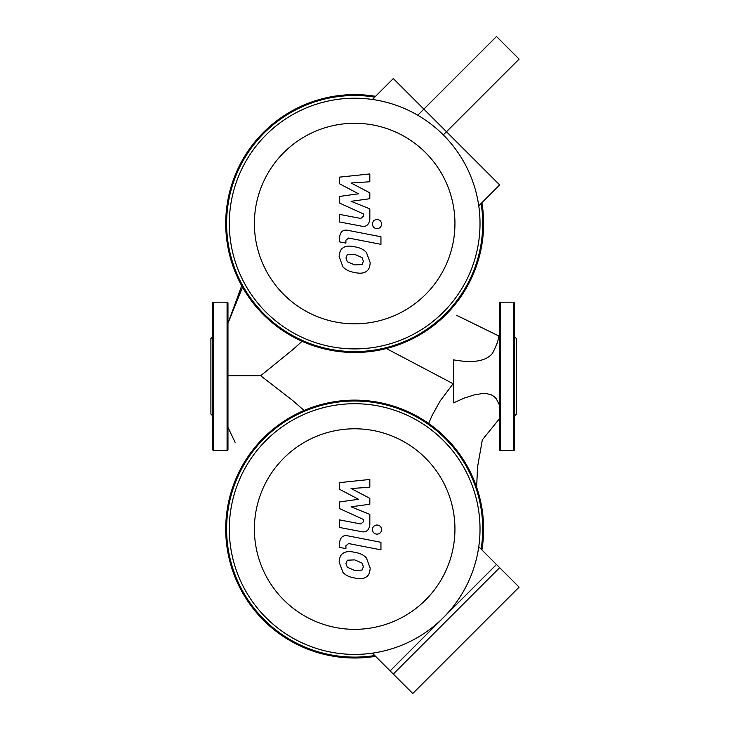 <?xml version="1.0" encoding="UTF-8"?>
<svg xmlns="http://www.w3.org/2000/svg" width="730" height="730" viewBox="0 0 730 730"><rect width="100%" height="100%" fill="white"/><g stroke="black" fill="none" stroke-linecap="round" stroke-linejoin="round"><path stroke-width="1.09" d="M362.034 570.103L363.367 566.818L362.034 563.067L354.698 559.892L347.307 560.202L345.965 563.432L347.307 567.246L354.698 570.431L362.034 570.103M366.451 558.048C363.841 555.028 359.926 553.121 354.698 552.336C349.415 551.086 345.482 551.46 342.881 553.468C340.645 554.846 339.404 557.729 339.158 562.109L342.881 572.265C345.482 575.277 349.415 577.184 354.698 577.987C359.926 579.228 363.841 578.844 366.451 576.846C368.687 575.441 369.927 572.539 370.183 568.141L366.451 558.048M380.951 542.28L348.173 535.911C343.127 534.761 340.244 537.152 339.505 543.065L339.505 547.372L345.91 548.613L345.91 545.712L348.639 543.567L380.951 549.845L380.951 542.28M372.419 529.578C372.674 532.371 374.207 533.904 377.009 534.168C379.801 533.904 381.334 532.371 381.598 529.578C381.334 526.786 379.801 525.253 377.009 524.989C374.207 525.253 372.674 526.786 372.419 529.578M339.505 489.264L358.54 499.302L339.505 501.948L339.505 508.564L363.43 519.45L363.43 521.804L360.711 523.957L339.487 519.879L339.487 527.443L361.204 531.613C366.259 532.736 369.134 530.336 369.845 524.414L369.827 514.385L351.084 506.821L369.827 504.229L369.827 498.316L351.084 488.507L369.827 487.266L369.827 479.455L339.505 482.649L339.505 489.264M417.743 115.24L496.482 36.5L519.103 59.121L443.302 134.922A125.35 125.35 0 0 0 266.03 134.922A125.35 125.35 0 0 0 266.03 312.194A125.35 125.35 0 0 0 443.302 312.194A125.35 125.35 0 0 0 443.302 134.922M519.103 587.139L412.742 693.5L390.121 670.879L496.482 564.518L519.103 587.139M227.97 375.804L260.674 375.731L292.995 349.488L302.092 341.293M304.091 410.452L292.657 400.487L260.674 375.731M428.647 423.455L432.078 415.516L440.144 400.98L453.12 383.734M499.338 404.84L496.272 398.744L494.283 396.627L491.226 394.766L486.363 393.607L481.773 393.625L474.217 394.912L464.481 398.014L453.503 402.86L453.503 359.853C473.414 363.403 486.454 361.149 492.631 353.092C497.395 343.556 499.302 337.771 498.353 335.754L456.834 315.424M499.338 335.736L498.334 335.736M481.909 549.945A128.945 128.945 0 0 0 354.671 400.122A128.945 128.945 0 0 0 225.725 529.067A128.945 128.945 0 0 0 375.548 656.307M374.764 655.522A128.042 128.042 0 0 1 226.619 529.067A128.042 128.042 0 0 1 354.671 401.016A128.042 128.042 0 0 1 481.125 549.161M227.076 450.437A0.894 0.894 0 0 0 227.97 449.543L227.97 303.078A0.894 0.894 0 0 0 227.076 302.184L227.076 450.437L213.598 450.437A0.894 0.894 0 0 1 212.695 449.543L212.695 303.078A0.894 0.894 0 0 1 213.598 302.184L227.076 302.184M212.695 415.845L210.897 414.047L210.897 338.574L212.695 336.776M499.338 303.078A0.894 0.894 0 0 1 500.233 302.184L500.233 450.437A0.894 0.894 0 0 1 499.338 449.543L499.338 303.078M514.614 424.559L514.614 449.543A0.894 0.894 0 0 1 513.71 450.437L513.71 302.184A0.894 0.894 0 0 1 514.614 303.078L514.614 328.062M514.614 449.543L514.614 303.078M514.614 415.845L516.402 414.047L516.402 338.574L514.614 336.776M514.614 416.018L514.614 407.486M375.548 96.314A128.945 128.945 0 0 0 225.725 223.553A128.945 128.945 0 0 0 354.671 352.499A128.945 128.945 0 0 0 481.909 202.675M481.125 203.46A128.042 128.042 0 0 1 354.671 351.595A128.042 128.042 0 0 1 226.619 223.553A128.042 128.042 0 0 1 374.764 97.099M443.302 617.699A125.35 125.35 0 0 0 443.302 440.427A125.35 125.35 0 0 0 266.03 440.427A125.35 125.35 0 0 0 266.03 617.699A125.35 125.35 0 0 0 443.302 617.699M283.76 458.157A100.275 100.275 0 0 1 425.572 458.157A100.275 100.275 0 0 1 425.572 599.969A100.275 100.275 0 0 1 283.76 599.969A100.275 100.275 0 0 1 283.76 458.157M372.391 653.149L393.297 674.055L499.658 567.694L478.752 546.788M362.034 264.598L363.367 261.303L362.034 257.553L354.698 254.387L347.307 254.697L345.965 257.927L347.307 261.732L354.698 264.917L362.034 264.598M366.451 252.543C363.841 249.523 359.926 247.616 354.698 246.822C349.415 245.572 345.482 245.955 342.881 247.963C340.645 249.341 339.404 252.224 339.158 256.604L342.881 266.751C345.482 269.772 349.415 271.679 354.698 272.482C359.926 273.723 363.841 273.339 366.451 271.332C368.687 269.936 369.927 267.034 370.183 262.636L366.451 252.543M380.951 236.766L348.173 230.397C343.127 229.257 340.244 231.638 339.505 237.56L339.505 241.867L345.91 243.108L345.91 240.197L348.639 238.053L380.951 244.331L380.951 236.766M372.419 224.073C372.674 226.866 374.207 228.399 377.009 228.654C379.801 228.399 381.334 226.866 381.598 224.073C381.334 221.272 379.801 219.748 377.009 219.484C374.207 219.748 372.674 221.272 372.419 224.073M339.505 183.759L358.54 193.797L339.505 196.443L339.505 203.049L363.43 213.945L363.43 216.29L360.711 218.452L339.487 214.374L339.487 221.938L361.204 226.099C366.259 227.222 369.134 224.831 369.845 218.909L369.827 208.88L351.084 201.307L369.827 198.724L369.827 192.811L351.084 183.002L369.827 181.752L369.827 173.95L339.505 177.144L339.505 183.759M283.76 294.464A100.275 100.275 0 0 1 283.76 152.652A100.275 100.275 0 0 1 425.572 152.652A100.275 100.275 0 0 1 425.572 294.464A100.275 100.275 0 0 1 283.76 294.464M478.752 205.833L499.658 184.927L393.297 78.566L372.391 99.462M242.524 287.2L227.97 323.353M213.598 450.437L213.598 302.184M227.97 323.253L241.703 285.731M227.97 427.369L235.096 442.344M458.613 316.291L471.324 322.477M474.436 324.001L479.993 326.712M490.35 331.803L498.353 335.754M453.138 383.734L386.389 348.538M499.338 418.883L482.348 439.816L477.52 467.173L476.654 487.293M513.71 302.184L500.233 302.184M513.71 450.437L500.233 450.437"/></g></svg>
